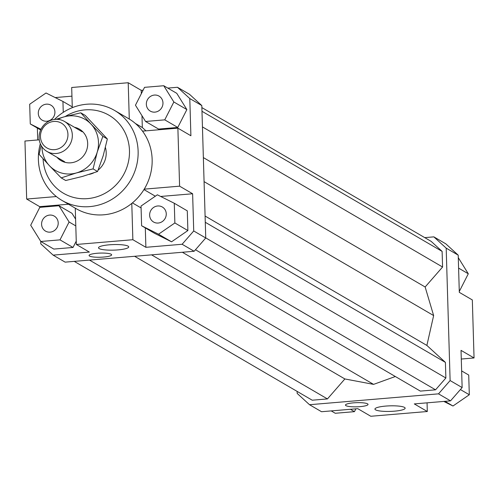 <?xml version="1.0" encoding="UTF-8"?>
<svg xmlns="http://www.w3.org/2000/svg" width="499" height="499" viewBox="0 0 499 499"><rect width="100%" height="100%" fill="white"/><g stroke="black" fill="none" stroke-linecap="round" stroke-linejoin="round"><path stroke-width="0.75" d="M39.084 137.83A17.365 16.373 -59.7 0 0 46.95 151.434A17.365 16.373 -59.7 0 0 64.022 150.804A17.365 16.373 -59.7 0 0 72.33 135.036A17.365 16.373 -59.7 0 0 64.458 121.432A17.365 16.373 -59.7 0 0 47.393 122.062A17.365 16.373 -59.7 0 0 39.084 137.83M40.456 136.714A14.359 13.535 120.3 0 1 53.786 121.45A14.359 13.535 120.3 0 1 67.945 134.399A14.359 13.535 120.3 0 1 54.622 149.663A14.359 13.535 120.3 0 1 40.456 136.714M105.426 147.548A20.839 19.648 120.3 0 1 106.2 152.575A20.839 19.648 120.3 0 1 98.128 170.115M128.081 246.138A15.107 2.782 -1.7 0 1 128.723 246.905A15.107 2.782 -1.7 0 1 115.862 250.043A15.107 2.782 -1.7 0 1 99.158 248.571A15.107 2.782 -1.7 0 1 98.515 247.803A15.107 2.782 -1.7 0 1 111.377 244.666A15.107 2.782 -1.7 0 1 128.081 246.138M404.502 407.409A15.107 2.782 -1.7 0 1 405.144 408.182A15.107 2.782 -1.7 0 1 392.283 411.319A15.107 2.782 -1.7 0 1 375.579 409.847A15.107 2.782 -1.7 0 1 374.936 409.074A15.107 2.782 -1.7 0 1 387.798 405.936A15.107 2.782 -1.7 0 1 404.502 407.409M111.165 254.247A11.29 2.077 -1.7 0 1 111.645 254.821A11.29 2.077 -1.7 0 1 102.039 257.166A11.29 2.077 -1.7 0 1 89.558 256.068A11.29 2.077 -1.7 0 1 89.078 255.494A11.29 2.077 -1.7 0 1 98.69 253.149A11.29 2.077 -1.7 0 1 111.165 254.247M367.557 403.834A11.29 2.077 -1.7 0 1 368.037 404.408A11.29 2.077 -1.7 0 1 358.425 406.754A11.29 2.077 -1.7 0 1 345.95 405.656A11.29 2.077 -1.7 0 1 345.47 405.082A11.29 2.077 -1.7 0 1 355.076 402.737A11.29 2.077 -1.7 0 1 367.557 403.834M58.208 222.91A8.683 8.184 120.3 0 1 54.054 230.794A8.683 8.184 120.3 0 1 45.521 231.112A8.683 8.184 120.3 0 1 41.585 224.307A8.683 8.184 120.3 0 1 45.74 216.423A8.683 8.184 120.3 0 1 54.272 216.111A8.683 8.184 120.3 0 1 58.208 222.91M157.69 205.981A8.683 8.184 120.3 0 1 162.325 207.01A8.683 8.184 120.3 0 1 165.98 216.298A8.683 8.184 120.3 0 1 158.202 223.041A8.683 8.184 120.3 0 1 153.567 222.011A8.683 8.184 120.3 0 1 149.912 212.724A8.683 8.184 120.3 0 1 157.69 205.981M146.344 104.297A8.683 8.184 120.3 0 1 150.498 96.413A8.683 8.184 120.3 0 1 159.031 96.095A8.683 8.184 120.3 0 1 162.967 102.9A8.683 8.184 120.3 0 1 158.813 110.784A8.683 8.184 120.3 0 1 150.28 111.096A8.683 8.184 120.3 0 1 146.344 104.297M46.856 121.232A8.683 8.184 120.3 0 1 42.228 120.197A8.683 8.184 120.3 0 1 38.573 110.909A8.683 8.184 120.3 0 1 46.351 104.166A8.683 8.184 120.3 0 1 50.979 105.195A8.683 8.184 120.3 0 1 54.64 114.489A8.683 8.184 120.3 0 1 46.856 121.232M114.514 110.416L128.536 118.6A52.102 49.114 120.3 0 1 129.285 119.049A52.102 49.114 120.3 0 1 142.502 131.137A52.102 49.114 120.3 0 1 152.145 159.406A52.102 49.114 120.3 0 1 144.223 189.152A52.102 49.114 120.3 0 1 131.786 203.405A52.102 49.114 120.3 0 1 76.016 208.607L61.995 200.43A52.102 49.114 -59.7 0 0 113.198 198.527A52.102 49.114 -59.7 0 0 138.123 151.222A52.102 49.114 -59.7 0 0 114.514 110.416A52.102 49.114 -59.7 0 0 54.491 119.442M40.319 143.737A52.102 49.114 -59.7 0 0 38.386 159.624A52.102 49.114 -59.7 0 0 61.995 200.43M65.176 116.554A45.16 42.565 120.3 0 1 129.472 150.617A45.16 42.565 120.3 0 1 87.999 198.583A45.16 42.565 120.3 0 1 43.07 158.776M93.712 172.891A20.839 19.648 120.3 0 1 89.277 174.376M450.528 400.859L462.136 387.567L450.117 380.556L438.515 393.848L450.528 400.859L414.295 403.909L427.312 411.507L370.794 416.266L357.777 408.669L321.537 411.725L309.517 404.714L297.186 393.43L297.123 391.403M462.136 387.567L461.032 350.367L474.05 357.964L461.288 359.037M438.515 393.848L309.517 404.714M75.268 208.17L76.347 244.473L89.365 252.07L53.131 255.126L40.793 243.849L40.718 241.341M55.189 97.573L71.943 96.164M72.286 107.672L71.688 87.493L128.206 82.734L141.223 90.331L143.113 90.169M167.795 88.092L177.463 87.275L189.795 98.553L201.814 105.57L189.483 94.286L177.463 87.275M37.712 139.963L37.363 128.081M194.142 251.271L205.744 237.979L193.724 230.968L182.123 244.261L194.142 251.271L65.144 262.137L53.131 255.126M205.744 237.979L201.814 105.57M182.123 244.261L145.883 247.311L132.865 239.713L76.347 244.473M189.795 98.553L190.899 135.753L177.881 128.156L179.603 186.171L192.62 193.768L193.724 230.968M141.223 90.331L141.323 93.687M141.978 115.699L142.327 127.526L145.958 130.844M186.869 109.58L176.765 93.325L163.747 85.728L144.548 87.344L135.46 105.214L145.565 121.469L158.582 129.066L177.775 127.451L186.869 109.58L173.852 101.983L163.747 85.728M155.332 196.207L143.968 189.576M132.403 202.893L141.086 207.958M192.62 193.768L160.666 196.456M144.223 189.152L179.603 186.171M142.327 127.526L135.366 123.465M129.285 119.049L128.206 82.734M39.259 139.832L24.95 141.036L26.672 199.051L56.356 196.55M458.207 255.151L445.869 243.874L433.856 236.863L446.187 248.14L458.207 255.151L459.311 292.352L472.328 299.949L474.05 357.964M424.749 237.63L433.856 236.863M68.5 204.222L39.689 206.648L26.672 199.051M39.714 207.503L39.689 206.648M40.806 241.479L59.999 239.863L69.093 221.993L58.988 205.738L39.795 207.353L30.701 225.224L40.806 241.479L53.83 249.076L73.022 247.46L76.247 241.117M75.592 219.105L72.006 213.335L58.988 205.738M458.282 257.659L468.299 273.776L459.286 291.497M468.299 273.776L458.587 268.113M461.637 370.919L468.723 375.048L469.31 394.753L460.396 389.557M469.31 394.753L452.98 406.005L443.811 401.427M452.98 406.005L444.965 401.327M427.057 402.836L427.312 411.507M355.887 408.831L354.452 411.656L335.253 413.272L331.205 410.908M354.452 411.656L350.398 409.292M63.261 112.35L62.936 101.447L46.02 92.995L29.691 104.247L30.277 123.952L40.637 129.996M30.277 123.952L40.968 129.291M62.936 101.447L72.261 106.886M145.565 121.469L164.757 119.854L177.775 127.451M164.757 119.854L173.852 101.983M177.881 128.156L142.502 131.137M187.88 230.557L187.293 210.852L174.276 203.255L157.36 194.81L141.03 206.056L141.616 225.76L154.634 233.357L171.55 241.809L187.88 230.557L174.862 222.959L174.276 203.255M141.616 225.76L158.532 234.212L171.55 241.809M158.532 234.212L174.862 222.959M132.865 239.713L131.786 203.405M145.309 227.918L145.883 247.311M59.999 239.863L73.022 247.46M69.093 221.993L75.798 225.904M74.251 261.37L312.218 400.204L327.438 398.926L344.871 378.953L373.576 384.38L395.32 376.508M373.576 384.38L151.571 254.858M195.471 249.743L435.558 389.819L420.339 391.104L182.372 252.263M435.558 389.819L445.875 378.005L205.744 237.898M445.875 378.005L445.407 362.38L205.276 222.28M445.407 362.38L426.876 345.433L205.095 216.036M426.876 345.433L433.637 315.568L204.072 181.63M446.187 248.14L450.117 380.556M433.637 315.568L425.142 286.994L442.582 267.015L442.114 251.396L431.155 241.366L201.877 107.597M425.142 286.994L203.361 157.59M442.582 267.015L202.451 126.914M442.114 251.396L201.983 111.289M327.438 398.926L89.471 260.085M344.871 378.953L134.624 256.286M61.215 177.887L49.407 165.674A29.528 27.832 -59.7 0 0 76.384 172.947A29.528 27.832 -59.7 0 0 89.358 165.294A29.528 27.832 -59.7 0 0 97.205 152.183L93.076 168.893L76.384 172.947L61.215 177.887L65.7 180.507L82.391 176.453L97.567 171.513L103.212 155.688L107.341 138.972L85.248 115.425L80.763 112.811L91.043 124.139A29.528 27.832 -59.7 0 0 64.072 116.86A29.528 27.832 -59.7 0 0 57.946 119.373M56.019 119.323L64.072 116.86L80.763 112.811M74.451 127.264A18.238 17.191 120.3 0 1 87.15 139.577A18.238 17.191 120.3 0 1 82.042 157.503A18.238 17.191 120.3 0 1 56.948 157.266M41.96 146.781A29.528 27.832 -59.7 0 0 49.407 165.674L39.128 154.347L41.124 145.421M91.043 124.139L102.85 136.352L97.205 152.183A29.528 27.832 -59.7 0 0 91.043 124.139M107.341 138.972L102.85 136.352M97.567 171.513L93.076 168.893M46.95 151.434L64.633 161.751M64.458 121.432L82.135 131.748"/></g></svg>
